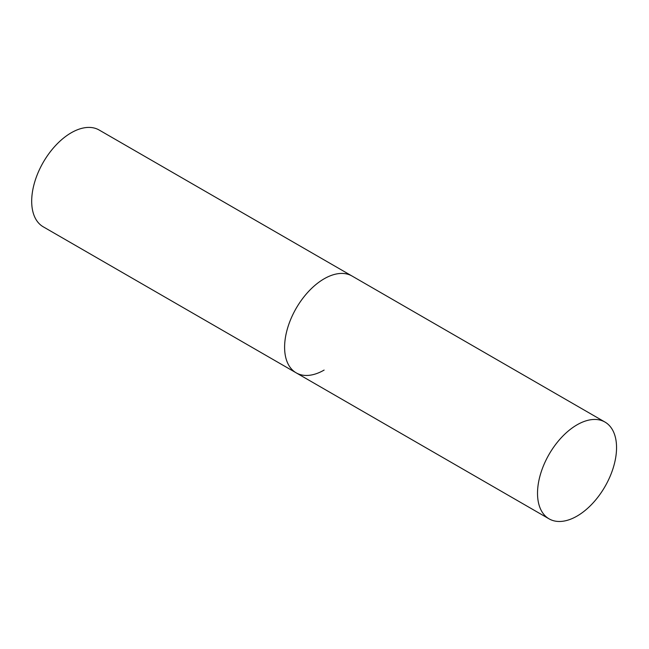 <?xml version="1.0" encoding="UTF-8"?>
<svg xmlns="http://www.w3.org/2000/svg" width="649" height="649" viewBox="0 0 649 649"><rect width="100%" height="100%" fill="white"/><g stroke="black" fill="none" stroke-linecap="round" stroke-linejoin="round"><path stroke-width="0.97" d="M324.119 370.076A55.887 32.263 -60 0 1 296.179 372.842A55.887 32.263 -60 0 1 287.612 328.061A55.887 32.263 -60 0 1 324.119 278.81A55.887 32.263 -60 0 1 352.066 276.044A55.887 32.263 120 0 0 308.997 291.02A55.887 32.263 120 0 0 284.603 347.264A55.887 32.263 120 0 0 296.179 372.842L43.264 226.826A55.887 32.263 -60 0 1 34.697 182.044A55.887 32.263 -60 0 1 71.212 132.794A55.887 32.263 -60 0 1 99.151 130.027L604.973 422.061A55.887 32.263 120 0 0 561.912 437.037A55.887 32.263 120 0 0 537.518 493.281A55.887 32.263 120 0 0 549.086 518.859A55.887 32.263 120 0 0 592.156 503.892A55.887 32.263 120 0 0 616.55 447.648A55.887 32.263 120 0 0 604.973 422.061M296.179 372.842L549.086 518.859"/></g></svg>
